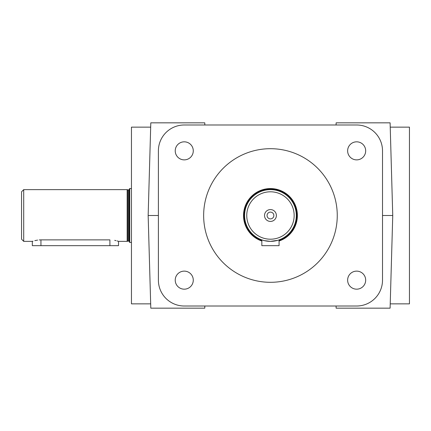 <?xml version="1.0" encoding="UTF-8"?>
<svg xmlns="http://www.w3.org/2000/svg" width="431" height="431" viewBox="0 0 431 431"><rect width="100%" height="100%" fill="white"/><g stroke="black" fill="none" stroke-linecap="round" stroke-linejoin="round"><path stroke-width="0.65" d="M356.652 271.126A9.024 9.024 0 0 0 347.628 280.15A9.024 9.024 0 0 0 356.652 289.174A9.024 9.024 0 0 0 365.677 280.15A9.024 9.024 0 0 0 356.652 271.126M356.652 141.826A9.024 9.024 0 0 0 347.628 150.85A9.024 9.024 0 0 0 356.652 159.874A9.024 9.024 0 0 0 365.677 150.85A9.024 9.024 0 0 0 356.652 141.826M184.252 141.826A9.024 9.024 0 0 0 175.228 150.85A9.024 9.024 0 0 0 184.252 159.874A9.024 9.024 0 0 0 193.277 150.85A9.024 9.024 0 0 0 184.252 141.826M184.252 271.126A9.024 9.024 0 0 0 175.228 280.15A9.024 9.024 0 0 0 184.252 289.174A9.024 9.024 0 0 0 193.277 280.15A9.024 9.024 0 0 0 184.252 271.126M204.773 122.835L204.833 124.99L336.072 124.99L336.132 122.835L390.103 122.835L392.749 215.5L390.103 308.165L336.132 308.165L336.072 306.01L204.833 306.01L204.773 308.165L150.802 308.165L148.156 215.5L150.802 122.835L204.773 122.835M148.156 215.5L158.392 215.5M23.705 241.36L32.325 241.36L32.325 245.67L118.525 245.67L118.525 241.36L127.145 241.36L127.145 189.64L23.705 189.64L21.55 191.795L21.55 239.205L23.705 241.36L23.705 189.64M118.525 241.36L117.092 240.918M115.998 240.633L114.705 240.347M109.905 245.67L109.905 239.878C121.025 241.5 121.025 241.5 109.905 239.878L40.945 239.878C29.825 241.5 29.825 241.5 40.945 239.878L39.248 239.938M37.626 240.105L34.819 240.638M32.971 241.15L32.492 241.306M129.3 241.575A0.431 0.431 0 0 0 128.869 241.144L128.007 241.144A0.431 0.431 0 0 0 127.894 241.161L127.145 241.36M127.145 189.64L127.894 189.839A0.431 0.431 0 0 0 128.007 189.855L128.869 189.855A0.431 0.431 0 0 0 129.3 189.424M131.455 188.562L129.731 188.562L129.3 188.993L129.3 242.006L129.731 242.437L131.455 242.437M129.731 242.437L129.731 188.562M270.452 282.305A66.805 66.805 0 0 1 203.647 215.5A66.805 66.805 0 0 1 270.452 148.695A66.805 66.805 0 0 1 337.257 215.5A66.805 66.805 0 0 1 270.452 282.305M279.072 241.021A26.937 26.937 0 0 0 270.452 188.562A26.937 26.937 0 0 0 261.832 241.021M277.618 240.347L270.452 241.36A25.86 25.86 0 0 0 296.312 215.5A25.86 25.86 0 0 0 270.452 189.64A25.86 25.86 0 0 0 244.592 215.5A25.86 25.86 0 0 0 270.452 241.36L264.354 240.633L261.832 239.878L264.348 240.627M267.145 241.15L268.739 241.301M279.072 240.568A26.506 26.506 0 0 0 270.452 188.993A26.506 26.506 0 0 0 261.832 240.568M270.452 239.205A23.705 23.705 0 0 0 294.157 215.5A23.705 23.705 0 0 0 270.452 191.795A23.705 23.705 0 0 0 246.747 215.5A23.705 23.705 0 0 0 270.452 239.205M267.058 215.5A3.394 3.394 0 0 1 270.452 212.106A3.394 3.394 0 0 1 273.847 215.5A3.394 3.394 0 0 1 270.452 218.894A3.394 3.394 0 0 1 267.058 215.5M264.526 215.5A5.926 5.926 0 0 1 270.452 209.574A5.926 5.926 0 0 1 276.379 215.5A5.926 5.926 0 0 1 270.452 221.426A5.926 5.926 0 0 1 264.526 215.5M390.222 303.855L409.45 303.855L409.45 127.145L390.222 127.145M150.683 127.145L131.455 127.145L131.455 303.855L150.683 303.855M382.512 215.5L392.749 215.5M279.072 239.878L279.072 245.67L261.832 245.67L261.832 239.878M270.452 241.36L272.133 241.306M273.809 241.139L275.188 240.924M275.264 240.907L276.551 240.633M382.512 150.85A25.86 25.86 0 0 0 356.652 124.99L184.252 124.99A25.86 25.86 0 0 0 158.392 150.85L158.392 280.15A25.86 25.86 0 0 0 184.252 306.01L356.652 306.01A25.86 25.86 0 0 0 382.512 280.15L382.512 150.85M127.894 241.161L127.894 189.839M128.007 241.144L128.007 189.855M128.869 241.144L128.869 189.855M261.832 240.11A26.075 26.075 0 0 1 270.452 189.424A26.075 26.075 0 0 1 279.072 240.11M40.945 239.878L40.945 245.67"/></g></svg>
